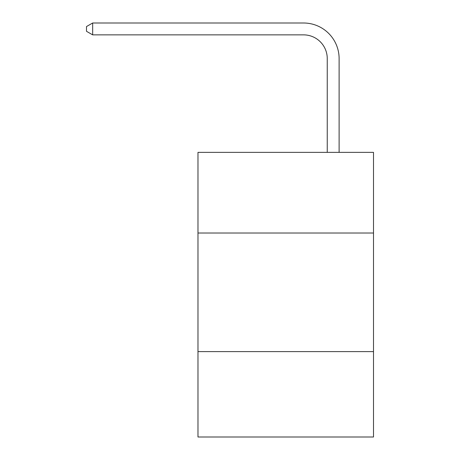 <?xml version="1.0" encoding="UTF-8"?>
<svg xmlns="http://www.w3.org/2000/svg" width="460" height="460" viewBox="0 0 460 460"><rect width="100%" height="100%" fill="white"/><g stroke="black" fill="none" stroke-linecap="round" stroke-linejoin="round"><path stroke-width="0.69" d="M373.503 233.013L373.503 152.363L197.978 152.363L197.978 233.013L373.503 233.013L373.503 437L197.978 437L197.978 233.013M373.503 351.612L197.978 351.612M327.25 152.363L327.25 58.581A23.719 23.719 0 0 0 303.531 34.862L92.667 34.862L86.497 31.303L86.497 26.559L92.667 23L303.531 23A35.581 35.581 0 0 1 339.112 58.581L339.112 152.363M327.25 58.581A23.719 23.719 0 0 0 303.531 34.862A23.719 23.719 0 0 1 327.25 58.581A23.719 23.719 0 0 0 303.531 34.862A23.719 23.719 0 0 1 327.25 58.581A23.719 23.719 0 0 0 303.531 34.862A23.719 23.719 0 0 1 327.25 58.581A23.719 23.719 0 0 0 303.531 34.862A23.719 23.719 0 0 1 327.25 58.581A23.719 23.719 0 0 0 303.531 34.862A23.719 23.719 0 0 1 327.25 58.581A23.719 23.719 0 0 0 303.531 34.862A23.719 23.719 0 0 1 327.25 58.581A23.719 23.719 0 0 0 303.531 34.862A23.719 23.719 0 0 1 327.25 58.581A23.719 23.719 0 0 0 303.531 34.862A23.719 23.719 0 0 1 327.25 58.581A23.719 23.719 0 0 0 303.531 34.862A23.719 23.719 0 0 1 327.25 58.581A23.719 23.719 0 0 0 303.531 34.862A23.719 23.719 0 0 1 327.25 58.581A23.719 23.719 0 0 0 303.531 34.862A23.719 23.719 0 0 1 327.25 58.581A23.719 23.719 0 0 0 303.531 34.862A23.719 23.719 0 0 1 327.25 58.581A23.719 23.719 0 0 0 303.531 34.862A23.719 23.719 0 0 1 327.25 58.581A23.719 23.719 0 0 0 303.531 34.862A23.719 23.719 0 0 1 327.25 58.581M92.667 23L303.531 23L92.667 23L303.531 23L92.667 23L303.531 23L92.667 23L303.531 23L92.667 23L303.531 23L92.667 23L303.531 23L92.667 23L303.531 23L92.667 23L303.531 23L92.667 23L303.531 23L92.667 23L303.531 23L92.667 23L303.531 23L92.667 23L303.531 23L92.667 23L303.531 23L92.667 23L303.531 23L92.667 23L92.667 34.862"/></g></svg>
